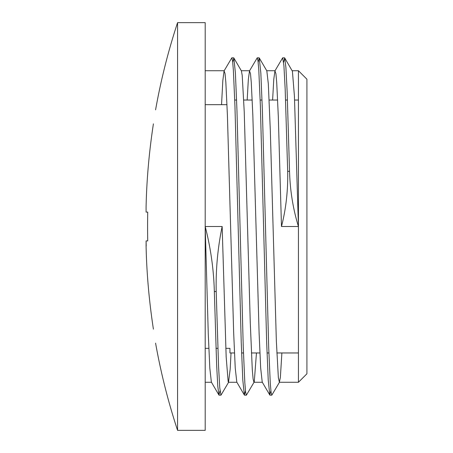 <?xml version="1.0" encoding="UTF-8"?>
<svg xmlns="http://www.w3.org/2000/svg" width="453" height="453" viewBox="0 0 453 453"><rect width="100%" height="100%" fill="white"/><g stroke="black" fill="none" stroke-linecap="round" stroke-linejoin="round"><path stroke-width="0.68" d="M298.436 226.5C293.051 208.969 290.09 190.577 289.541 171.325L287.123 91.161L285.911 67.531L284.705 57.961L292.411 71.246L294.422 96.081L298.436 226.5L298.436 382.275L306.913 373.799L306.913 79.201L298.436 70.725L298.436 226.5L281.483 226.5L278.306 116.359L276.715 82.593L275.922 73.72L274.948 70.878L273.776 79.303L272.604 100.039M220.028 390.713L218.929 395.039L211.37 382.128L209.83 368.317L208.284 334.133L205.198 226.5L222.151 226.5L226.166 356.919L228.17 381.754L228.505 382.281L230.181 369.167L231.03 352.961M254.116 382.128L246.392 395.18L245.605 392.004L244.824 382.677L243.255 346.992L236.981 110.985L235.413 73.114L233.844 57.984L241.404 70.895L242.225 75.481L244.235 111.885L250.254 322.185L252.264 369.167L253.097 378.946L253.935 382.281L254.269 381.754L256.46 352.961M279.546 382.106L271.817 395.158L271.036 392.026L270.248 382.655L268.68 346.97L262.406 110.86L260.837 73.007L259.269 57.961L266.823 70.878L268.323 83.833L270.328 130.815L276.353 341.115L278.357 377.519L279.365 382.258L280.367 377.519L281.885 352.961M270.888 390.729L269.79 395.016L262.23 382.106L260.662 367.961L259.099 332.887L252.831 115.13L251.262 82.242L250.481 73.646L249.512 70.872L248.346 79.366L247.174 100.039M245.458 390.713L244.365 395.039L236.806 382.122L235.237 368.062L233.674 333.006L227.406 115.153L225.837 82.265L225.05 73.629L224.088 70.895L222.819 80.645L221.545 104.666M289.541 171.325L287.678 171.325C288.074 190.464 286.013 208.856 281.483 226.5M287.678 171.325L285.175 89.088L283.923 65.844L282.666 57.82L274.948 70.878M269.79 395.016L268.221 379.886L266.653 342.015L260.379 106.008L258.81 70.323L258.023 60.996L257.242 57.82L249.512 70.872M244.365 395.039L242.797 379.993L241.228 342.14L234.948 106.03L233.38 70.345L232.599 60.974L231.811 57.842L224.088 70.895M218.929 395.039L217.785 386.33L216.636 364.92L214.343 291.528L216.206 291.522C215.719 269.654 217.7 247.978 222.151 226.5M205.198 226.5C210.69 247.859 213.737 269.535 214.343 291.522M284.705 57.961L283.601 62.288M259.269 57.961L258.17 62.288M233.844 57.984L232.746 62.271M228.68 382.122L220.962 395.18L219.773 387.938L218.584 366.902L216.206 291.528M146.2 245.996L146.098 240.911L147.729 240.911A710.463 710.463 0 0 1 147.729 212.089A710.463 710.463 0 0 0 147.729 240.911L146.098 240.911L146.087 245.996C146.647 273.097 149.082 300.815 153.403 329.144C156.2 347.162 156.2 347.162 153.403 329.144C156.2 347.162 156.2 347.162 153.403 329.144M146.087 207.004L146.098 212.089L146.087 207.004C146.647 179.903 149.082 152.185 153.403 123.856C156.2 105.838 156.2 105.838 153.403 123.856M146.098 212.089L147.729 212.089M234.461 352.961L229.948 352.961L229.948 348.334L225.787 348.334M217.87 348.334L216.007 348.334M208.833 348.334L205.198 348.334M205.198 104.666L226.993 104.666M234.739 100.039L236.602 100.039M243.742 100.039L252.219 100.039M260.169 100.039L262.032 100.039M269.173 100.039L277.649 100.039M285.594 100.039L287.462 100.039M294.603 100.039L298.436 100.039M177.565 226.5L177.565 430.35L205.198 430.35L205.198 22.65L177.565 22.65L177.565 226.5M205.198 382.275L211.46 382.275M228.505 382.275L236.896 382.275M253.935 382.275L262.327 382.275M279.365 382.275L298.436 382.275M205.198 70.725L224.269 70.725M241.302 70.725L249.699 70.725M266.738 70.725L275.124 70.725M292.174 70.725L298.436 70.725M284.535 57.825L282.706 57.825M259.105 57.825L257.27 57.825M233.68 57.825L231.811 57.825M271.817 395.175L269.954 395.175M246.364 395.175L244.529 395.175M220.928 395.175L219.099 395.175M241.602 352.961L243.465 352.961M251.415 352.961L259.886 352.961M267.027 352.961L268.895 352.961M276.84 352.961L298.436 352.961M155.577 109.869C160.838 80.272 168.165 51.2 177.565 22.65M155.577 343.131C160.838 372.728 168.165 401.8 177.565 430.35"/></g></svg>
